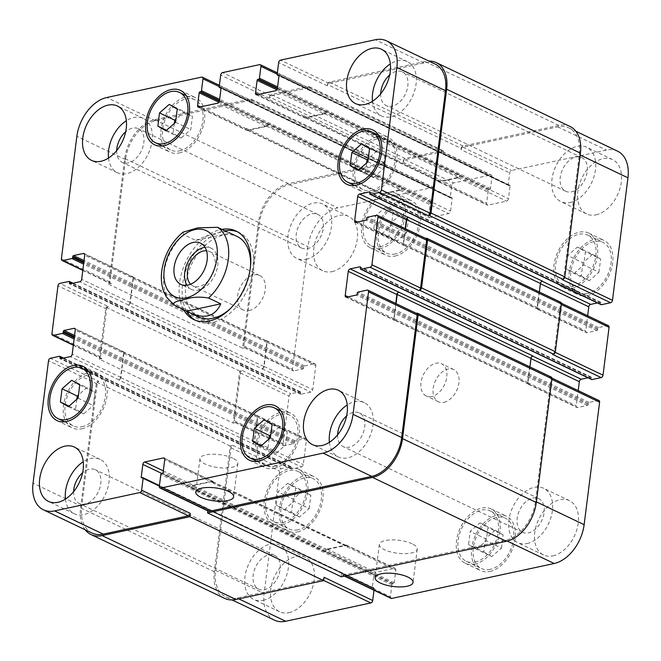 <?xml version="1.0" encoding="UTF-8"?>
<svg xmlns="http://www.w3.org/2000/svg" width="661" height="661" viewBox="0 0 661 661"><rect width="100%" height="100%" fill="white"/><g stroke="black" fill="none" stroke-linecap="round" stroke-linejoin="round"><path stroke-width="0.5" stroke-dasharray="3.31 2.48" d="M249.197 310.563A19.103 12.509 -64.5 0 0 264.334 293.996A19.103 12.509 -64.5 0 0 259.674 275.513A19.103 12.509 -64.5 0 0 240.158 287.353A19.103 12.509 -64.5 0 0 243.215 309.984A19.103 12.509 -64.5 0 0 249.197 310.563M186.906 285.205A22.854 14.972 -64.5 0 0 191.426 289.411A22.854 14.972 -64.5 0 0 198.581 290.105A22.854 14.972 -64.5 0 0 216.701 270.283A22.854 14.972 -64.5 0 0 211.123 248.164A22.854 14.972 -64.5 0 0 205.009 247.297M190.558 284.205A19.103 12.509 -64.5 0 0 193.045 286.023A19.103 12.509 -64.5 0 0 199.027 286.601A19.103 12.509 -64.5 0 0 214.164 270.035A19.103 12.509 -64.5 0 0 209.504 251.552A19.103 12.509 -64.5 0 0 206.529 250.767M183.064 232.16L183.618 234.622L195.78 240.43L229.698 233.126M195.78 240.43C211.016 233.887 221.592 231.11 227.508 232.085M186.559 310.992A49.054 32.133 115.5 0 1 182.585 284.395A49.054 32.133 115.5 0 1 224.847 230.821M237.588 231.846A49.054 32.133 115.5 0 1 239.133 232.515A49.054 32.133 115.5 0 1 246.991 290.625A49.054 32.133 115.5 0 1 196.862 321.039A49.054 32.133 115.5 0 1 195.367 320.255M183.518 309.546A49.054 32.133 115.5 0 1 179.544 282.941A49.054 32.133 115.5 0 1 221.807 229.367M198.779 317.016A44.593 29.208 115.5 0 1 185.807 283.701A44.593 29.208 115.5 0 1 237.216 236.539M250.511 266.474A44.593 29.208 115.5 0 1 230.425 308.538M412.076 543.796A19.103 6.511 -172.8 0 0 391.659 539.88A19.103 6.511 -172.8 0 0 379.34 544.367A19.103 6.511 -172.8 0 0 397.468 553.224A19.103 6.511 -172.8 0 0 417.24 549.159A19.103 6.511 -172.8 0 0 412.076 543.796M232.68 458.131A19.103 6.511 -172.8 0 0 212.264 454.214A19.103 6.511 -172.8 0 0 199.944 458.701A19.103 6.511 -172.8 0 0 218.08 467.558A19.103 6.511 -172.8 0 0 237.844 463.485A19.103 6.511 -172.8 0 0 232.68 458.131M284.271 509.788L293.963 501.278L295.632 488.066L287.609 483.373L277.926 491.883L276.257 505.087L284.271 509.788L299.474 517.042L309.166 508.54L293.963 501.278M309.166 508.54L310.835 495.329L295.632 488.066M310.835 495.329L302.812 490.627L287.609 483.373M302.812 490.627L293.129 499.138L277.926 491.883M293.129 499.138L291.46 512.349L276.257 505.087M291.46 512.349L299.474 517.042M381.761 233.92L391.444 225.409L393.113 212.206L385.099 207.504L375.407 216.015L373.738 229.218L381.761 233.92L396.964 241.174L406.647 232.672L391.444 225.409M406.647 232.672L408.316 219.46L393.113 212.206M408.316 219.46L400.302 214.767L385.099 207.504M400.302 214.767L390.61 223.269L375.407 216.015M390.61 223.269L388.941 236.481L373.738 229.218M388.941 236.481L396.964 241.174M574.07 273.464L583.754 264.954L585.423 251.75L577.408 247.049L567.716 255.559L566.047 268.763L574.07 273.464L589.273 280.718L598.957 272.216L583.754 264.954M598.957 272.216L600.626 259.005L585.423 251.75M600.626 259.005L592.603 254.311L577.408 247.049M592.603 254.311L582.919 262.814L567.716 255.559M582.919 262.814L581.25 276.025L566.047 268.763M581.25 276.025L589.273 280.718M476.581 549.324L486.265 540.822L487.934 527.61L479.919 522.917L470.227 531.419L468.566 544.631L476.581 549.324L491.784 556.587L501.468 548.076L486.265 540.822M501.468 548.076L503.137 534.873L487.934 527.61M503.137 534.873L495.122 530.172L479.919 522.917M495.122 530.172L485.43 538.682L470.227 531.419M485.43 538.682L483.769 551.885L468.566 544.631M483.769 551.885L491.784 556.587M380.141 246.702A27.869 18.252 -64.5 0 0 402.235 222.526A27.869 18.252 -64.5 0 0 395.435 195.557A27.869 18.252 -64.5 0 0 366.954 212.842A27.869 18.252 -64.5 0 0 371.416 245.859A27.869 18.252 -64.5 0 0 380.141 246.702M395.344 253.964A27.869 18.252 115.5 0 1 386.619 253.122A27.869 18.252 115.5 0 1 382.157 220.105A27.869 18.252 115.5 0 1 410.638 202.82A27.869 18.252 115.5 0 1 417.438 229.788A27.869 18.252 115.5 0 1 395.344 253.964M379.885 248.784A30.1 19.714 -64.5 0 0 403.747 222.674A30.1 19.714 -64.5 0 0 396.402 193.549A30.1 19.714 -64.5 0 0 365.64 212.214A30.1 19.714 -64.5 0 0 370.457 247.875A30.1 19.714 -64.5 0 0 379.885 248.784M395.088 256.047A30.1 19.714 -64.5 0 0 418.942 229.937A30.1 19.714 -64.5 0 0 411.605 200.812A30.1 19.714 -64.5 0 0 380.843 219.477A30.1 19.714 -64.5 0 0 385.66 255.129A30.1 19.714 -64.5 0 0 395.088 256.047M282.66 522.57A27.869 18.252 -64.5 0 0 304.754 498.394A27.869 18.252 -64.5 0 0 297.954 471.425A27.869 18.252 -64.5 0 0 269.465 488.71A27.869 18.252 -64.5 0 0 273.935 521.727A27.869 18.252 -64.5 0 0 282.66 522.57M297.863 529.833A27.869 18.252 115.5 0 1 289.138 528.99A27.869 18.252 115.5 0 1 284.668 495.973A27.869 18.252 115.5 0 1 313.157 478.688A27.869 18.252 115.5 0 1 319.957 505.657A27.869 18.252 115.5 0 1 297.863 529.833M282.396 524.652A30.1 19.714 -64.5 0 0 306.258 498.543A30.1 19.714 -64.5 0 0 298.912 469.417A30.1 19.714 -64.5 0 0 268.151 488.082A30.1 19.714 -64.5 0 0 272.968 523.743A30.1 19.714 -64.5 0 0 282.396 524.652M297.599 531.907A30.1 19.714 -64.5 0 0 321.461 505.805A30.1 19.714 -64.5 0 0 314.115 476.672A30.1 19.714 -64.5 0 0 283.354 495.345A30.1 19.714 -64.5 0 0 288.171 530.998A30.1 19.714 -64.5 0 0 297.599 531.907M474.97 562.114A27.869 18.252 -64.5 0 0 497.064 537.938A27.869 18.252 -64.5 0 0 490.264 510.97A27.869 18.252 -64.5 0 0 461.775 528.255A27.869 18.252 -64.5 0 0 466.236 561.272A27.869 18.252 -64.5 0 0 474.97 562.114M490.173 569.377A27.869 18.252 115.5 0 1 481.439 568.534A27.869 18.252 115.5 0 1 476.978 535.517A27.869 18.252 115.5 0 1 505.467 518.232A27.869 18.252 115.5 0 1 512.267 545.201A27.869 18.252 115.5 0 1 490.173 569.377M474.705 564.197A30.1 19.714 -64.5 0 0 498.568 538.087A30.1 19.714 -64.5 0 0 491.222 508.962A30.1 19.714 -64.5 0 0 460.461 527.627A30.1 19.714 -64.5 0 0 465.278 563.279A30.1 19.714 -64.5 0 0 474.705 564.197M489.908 571.451A30.1 19.714 -64.5 0 0 513.771 545.342A30.1 19.714 -64.5 0 0 506.425 516.216A30.1 19.714 -64.5 0 0 475.664 534.881A30.1 19.714 -64.5 0 0 480.481 570.542A30.1 19.714 -64.5 0 0 489.908 571.451M572.451 286.246A27.869 18.252 -64.5 0 0 594.545 262.07A27.869 18.252 -64.5 0 0 587.745 235.101A27.869 18.252 -64.5 0 0 559.264 252.386A27.869 18.252 -64.5 0 0 563.726 285.403A27.869 18.252 -64.5 0 0 572.451 286.246M587.654 293.509A27.869 18.252 115.5 0 1 578.929 292.666A27.869 18.252 115.5 0 1 574.467 259.649A27.869 18.252 115.5 0 1 602.948 242.364A27.869 18.252 115.5 0 1 609.748 269.333A27.869 18.252 115.5 0 1 587.654 293.509M572.186 288.328A30.1 19.714 -64.5 0 0 596.048 262.219A30.1 19.714 -64.5 0 0 588.703 233.093A30.1 19.714 -64.5 0 0 557.942 251.758A30.1 19.714 -64.5 0 0 562.767 287.419A30.1 19.714 -64.5 0 0 572.186 288.328M587.389 295.591A30.1 19.714 -64.5 0 0 611.251 269.481A30.1 19.714 -64.5 0 0 603.906 240.356A30.1 19.714 -64.5 0 0 573.145 259.021A30.1 19.714 -64.5 0 0 577.97 294.674A30.1 19.714 -64.5 0 0 587.389 295.591M306.2 259.286A30.1 19.714 -64.5 0 0 330.062 233.176A30.1 19.714 -64.5 0 0 322.717 204.051A30.1 19.714 -64.5 0 0 291.955 222.716A30.1 19.714 -64.5 0 0 296.772 258.377A30.1 19.714 -64.5 0 0 306.2 259.286M311.951 213.8A18.673 12.237 115.5 0 1 317.792 214.362A18.673 12.237 115.5 0 1 320.783 236.489A18.673 12.237 115.5 0 1 301.697 248.065A18.673 12.237 115.5 0 1 297.144 229.995A18.673 12.237 115.5 0 1 311.951 213.8M332.045 271.63A30.1 19.714 -64.5 0 0 355.907 245.52A30.1 19.714 -64.5 0 0 348.562 216.395A30.1 19.714 -64.5 0 0 317.801 235.06A30.1 19.714 -64.5 0 0 322.618 270.721A30.1 19.714 -64.5 0 0 332.045 271.63M552.943 555.868A30.1 19.714 -64.5 0 0 576.805 529.758A30.1 19.714 -64.5 0 0 569.46 500.633A30.1 19.714 -64.5 0 0 538.698 519.298A30.1 19.714 -64.5 0 0 543.524 554.959A30.1 19.714 -64.5 0 0 552.943 555.868M527.098 543.524A30.1 19.714 -64.5 0 0 550.96 517.414A30.1 19.714 -64.5 0 0 543.615 488.289A30.1 19.714 -64.5 0 0 512.853 506.954A30.1 19.714 -64.5 0 0 517.679 542.615A30.1 19.714 -64.5 0 0 527.098 543.524M532.849 498.039A18.673 12.237 115.5 0 1 538.698 498.601A18.673 12.237 115.5 0 1 541.69 520.728A18.673 12.237 115.5 0 1 522.603 532.303A18.673 12.237 115.5 0 1 518.042 514.233A18.673 12.237 115.5 0 1 532.849 498.039M263.119 600.32A30.1 19.714 -64.5 0 0 286.981 574.211A30.1 19.714 -64.5 0 0 279.636 545.085A30.1 19.714 -64.5 0 0 248.875 563.75A30.1 19.714 -64.5 0 0 253.692 599.411A30.1 19.714 -64.5 0 0 263.119 600.32M268.862 554.835A18.673 12.237 115.5 0 1 274.712 555.397A18.673 12.237 115.5 0 1 277.703 577.524A18.673 12.237 115.5 0 1 258.616 589.1A18.673 12.237 115.5 0 1 254.064 571.03A18.673 12.237 115.5 0 1 268.862 554.835M288.964 612.664A30.1 19.714 -64.5 0 0 312.827 586.555A30.1 19.714 -64.5 0 0 305.481 557.43A30.1 19.714 -64.5 0 0 274.72 576.095A30.1 19.714 -64.5 0 0 279.537 611.755A30.1 19.714 -64.5 0 0 288.964 612.664M596.032 214.833A30.1 19.714 -64.5 0 0 619.886 188.724A30.1 19.714 -64.5 0 0 612.549 159.598A30.1 19.714 -64.5 0 0 581.779 178.263A30.1 19.714 -64.5 0 0 586.604 213.924A30.1 19.714 -64.5 0 0 596.032 214.833M570.187 202.489A30.1 19.714 -64.5 0 0 594.041 176.38A30.1 19.714 -64.5 0 0 586.704 147.254A30.1 19.714 -64.5 0 0 555.934 165.919A30.1 19.714 -64.5 0 0 560.759 201.58A30.1 19.714 -64.5 0 0 570.187 202.489M575.929 157.004A18.673 12.237 115.5 0 1 581.779 157.566A18.673 12.237 115.5 0 1 584.77 179.693A18.673 12.237 115.5 0 1 565.684 191.269A18.673 12.237 115.5 0 1 561.123 173.199A18.673 12.237 115.5 0 1 575.929 157.004M374.01 590.223L374.209 588.662A0.892 0.587 -64.5 0 0 373.663 587.968L372.862 588.141A0.892 0.587 115.5 0 1 372.325 587.447L373.928 574.764A2.231 1.462 115.5 0 1 375.795 572.335L394.468 568.32A2.231 1.462 115.5 0 1 395.171 568.386A2.231 1.462 115.5 0 1 395.815 570.055L394.212 582.738A0.892 0.587 115.5 0 1 393.469 583.704L392.659 583.878A0.892 0.587 -64.5 0 0 391.907 584.853L390.411 596.701A2.231 1.462 -64.5 0 0 391.064 598.37M617.572 151.171A35.677 23.366 -64.5 0 0 606.401 150.097L511.589 170.488A2.231 1.462 -64.5 0 0 509.722 172.918L508.218 184.766A0.892 0.587 -64.5 0 0 508.763 185.46L509.565 185.287A0.892 0.587 115.5 0 1 510.102 185.981L508.499 198.672A2.231 1.462 115.5 0 1 506.632 201.093L487.958 205.108A2.231 1.462 115.5 0 1 487.256 205.042A2.231 1.462 115.5 0 1 486.612 203.381L488.215 190.69A0.892 0.587 115.5 0 1 488.958 189.724L489.768 189.55A0.892 0.587 -64.5 0 0 490.512 188.575L492.015 176.727A2.231 1.462 -64.5 0 0 491.363 175.058A2.231 1.462 -64.5 0 0 490.669 174.991L453.644 182.957A2.231 1.462 -64.5 0 0 451.769 185.386L450.273 197.234A0.892 0.587 -64.5 0 0 450.81 197.928L451.62 197.755A0.892 0.587 115.5 0 1 452.157 198.449L450.554 211.132A2.231 1.462 115.5 0 1 448.679 213.561L430.005 217.576A2.231 1.462 115.5 0 1 429.311 217.51A2.231 1.462 115.5 0 1 428.659 215.841L430.261 203.158A0.892 0.587 115.5 0 1 431.013 202.192L431.815 202.018A0.892 0.587 -64.5 0 0 432.567 201.043L434.062 189.195A2.231 1.462 -64.5 0 0 433.418 187.526A2.231 1.462 -64.5 0 0 432.715 187.46L337.911 207.86A35.677 23.366 -64.5 0 0 307.952 246.669L292.476 369.152A2.231 1.462 -64.5 0 0 293.129 370.821A2.231 1.462 -64.5 0 0 293.823 370.887L303.002 368.912A0.892 0.587 -64.5 0 0 303.746 367.937L303.878 366.905A0.892 0.587 115.5 0 1 304.63 365.93L314.446 363.823A2.231 1.462 115.5 0 1 315.148 363.889A2.231 1.462 115.5 0 1 315.793 365.55L312.752 389.676A2.231 1.462 115.5 0 1 310.877 392.097L301.061 394.212A0.892 0.587 115.5 0 1 300.515 393.518L300.648 392.477A0.892 0.587 -64.5 0 0 300.111 391.783L290.939 393.758A2.231 1.462 -64.5 0 0 289.064 396.187L283.024 444.01A2.231 1.462 -64.5 0 0 283.668 445.679A2.231 1.462 -64.5 0 0 284.37 445.745L293.542 443.771A0.892 0.587 -64.5 0 0 294.294 442.804L294.426 441.763A0.892 0.587 115.5 0 1 295.17 440.796L304.994 438.681A2.231 1.462 115.5 0 1 305.688 438.747A2.231 1.462 115.5 0 1 306.34 440.416L303.292 464.534A2.231 1.462 115.5 0 1 301.416 466.963L291.6 469.07A0.892 0.587 115.5 0 1 291.063 468.376L291.195 467.344A0.892 0.587 -64.5 0 0 290.65 466.649L281.479 468.624A2.231 1.462 -64.5 0 0 279.603 471.045L264.136 593.528A35.677 23.366 -64.5 0 0 274.513 620.183M597.478 302.928L600.485 302.275A0.892 0.587 115.5 0 1 601.023 302.969L600.89 304.01A0.892 0.587 -64.5 0 0 600.956 304.481M608.409 325.675A2.231 1.462 -64.5 0 0 607.715 325.609L598.544 327.575A0.892 0.587 -64.5 0 0 597.792 328.55L597.66 329.591A0.892 0.587 115.5 0 1 596.908 330.558L587.092 332.673A2.231 1.462 115.5 0 1 586.398 332.607A2.231 1.462 115.5 0 1 585.745 330.938L587.662 315.76M588.026 377.786L591.025 377.142A0.892 0.587 115.5 0 1 591.562 377.836L591.43 378.869A0.892 0.587 -64.5 0 0 591.496 379.34M598.957 400.533A2.231 1.462 -64.5 0 0 598.255 400.467L589.083 402.442A0.892 0.587 -64.5 0 0 588.331 403.408L588.199 404.449A0.892 0.587 115.5 0 1 587.455 405.424L577.631 407.531A2.231 1.462 115.5 0 1 576.937 407.465A2.231 1.462 115.5 0 1 576.285 405.796L578.201 390.626M443.944 402.309A17.839 11.683 -64.5 0 0 458.081 386.842A17.839 11.683 -64.5 0 0 453.727 369.582A17.839 11.683 -64.5 0 0 435.5 380.645A17.839 11.683 -64.5 0 0 438.359 401.772A17.839 11.683 -64.5 0 0 443.944 402.309M68.397 406.689L83.592 413.951L93.284 405.441L94.953 392.237L86.93 387.536L78.485 394.956M78.081 398.186L93.284 405.441M79.75 384.975L94.953 392.237M71.727 380.282L86.93 387.536M76.841 399.277L75.577 409.25L83.592 413.951M69.033 406.127L75.577 409.25M165.878 130.828L181.081 138.083L190.773 129.581L192.434 116.369L184.419 111.676L175.975 119.087M175.57 122.318L190.773 129.581M177.231 109.115L192.434 116.369M169.216 104.413L184.419 111.676M174.322 123.409L173.066 133.39L181.081 138.083M166.522 130.258L173.066 133.39M358.188 170.373L373.391 177.627L383.074 169.117L384.743 155.913L376.729 151.212L368.284 158.632M367.871 161.862L383.074 169.117M369.54 148.651L384.743 155.913M361.526 143.958L376.729 151.212M366.632 162.953L365.368 172.934L373.391 177.627M358.824 169.803L365.368 172.934M260.698 446.233L275.901 453.496L285.593 444.985L287.262 431.782L279.239 427.08L270.795 434.5M270.39 437.731L285.593 444.985M272.059 424.519L287.262 431.782M264.036 419.826L279.239 427.08M269.143 438.821L267.887 448.794L275.901 453.496M261.343 445.671L267.887 448.794M179.47 150.873A27.869 18.252 -64.5 0 0 201.564 126.697A27.869 18.252 -64.5 0 0 194.764 99.728A27.869 18.252 -64.5 0 0 166.275 117.014A27.869 18.252 -64.5 0 0 170.736 150.03A27.869 18.252 -64.5 0 0 179.47 150.873M179.205 152.955A30.1 19.714 -64.5 0 0 203.067 126.846A30.1 19.714 -64.5 0 0 195.722 97.721A30.1 19.714 -64.5 0 0 164.961 116.386A30.1 19.714 -64.5 0 0 169.778 152.038A30.1 19.714 -64.5 0 0 179.205 152.955M81.981 426.742A27.869 18.252 -64.5 0 0 104.074 402.566A27.869 18.252 -64.5 0 0 97.274 375.597A27.869 18.252 -64.5 0 0 68.794 392.882A27.869 18.252 -64.5 0 0 73.255 425.899A27.869 18.252 -64.5 0 0 81.981 426.742M81.716 428.815A30.1 19.714 -64.5 0 0 105.578 402.706A30.1 19.714 -64.5 0 0 98.233 373.581A30.1 19.714 -64.5 0 0 67.472 392.254A30.1 19.714 -64.5 0 0 72.297 427.907A30.1 19.714 -64.5 0 0 81.716 428.815M274.29 466.286A27.869 18.252 -64.5 0 0 296.384 442.11A27.869 18.252 -64.5 0 0 289.584 415.141A27.869 18.252 -64.5 0 0 261.095 432.426A27.869 18.252 -64.5 0 0 265.565 465.443A27.869 18.252 -64.5 0 0 274.29 466.286M274.026 468.36A30.1 19.714 -64.5 0 0 297.888 442.25A30.1 19.714 -64.5 0 0 290.543 413.125A30.1 19.714 -64.5 0 0 259.781 431.79A30.1 19.714 -64.5 0 0 264.598 467.451A30.1 19.714 -64.5 0 0 274.026 468.36M371.771 190.418A27.869 18.252 -64.5 0 0 393.865 166.242A27.869 18.252 -64.5 0 0 387.065 139.273A27.869 18.252 -64.5 0 0 358.584 156.558A27.869 18.252 -64.5 0 0 363.046 189.575A27.869 18.252 -64.5 0 0 371.771 190.418M371.515 192.491A30.1 19.714 -64.5 0 0 395.369 166.39A30.1 19.714 -64.5 0 0 388.032 137.257A30.1 19.714 -64.5 0 0 357.271 155.93A30.1 19.714 -64.5 0 0 362.088 191.583A30.1 19.714 -64.5 0 0 371.515 192.491M108.511 158.045A30.1 19.714 -64.5 0 0 117.385 172.711A30.1 19.714 -64.5 0 0 126.805 173.62A30.1 19.714 -64.5 0 0 150.667 147.51A30.1 19.714 -64.5 0 0 143.321 118.385A30.1 19.714 -64.5 0 0 126.35 120.707M116.7 150.584A18.673 12.237 -64.5 0 0 122.302 162.399A18.673 12.237 -64.5 0 0 141.388 150.815A18.673 12.237 -64.5 0 0 138.397 128.697A18.673 12.237 -64.5 0 0 132.555 128.127A18.673 12.237 -64.5 0 0 125.689 131.762M372.498 101.249A30.1 19.714 -64.5 0 0 381.364 115.915A30.1 19.714 -64.5 0 0 390.791 116.823A30.1 19.714 -64.5 0 0 414.654 90.714A30.1 19.714 -64.5 0 0 407.308 61.589A30.1 19.714 -64.5 0 0 390.329 63.91M380.686 93.796A18.673 12.237 -64.5 0 0 386.288 105.603A18.673 12.237 -64.5 0 0 405.375 94.019A18.673 12.237 -64.5 0 0 402.384 71.9A18.673 12.237 -64.5 0 0 396.534 71.33A18.673 12.237 -64.5 0 0 389.676 74.966M65.431 499.08A30.1 19.714 -64.5 0 0 74.296 513.746A30.1 19.714 -64.5 0 0 83.724 514.655A30.1 19.714 -64.5 0 0 107.586 488.545A30.1 19.714 -64.5 0 0 100.241 459.42A30.1 19.714 -64.5 0 0 83.261 461.742M73.619 491.619A18.673 12.237 -64.5 0 0 79.221 503.434A18.673 12.237 -64.5 0 0 98.307 491.85A18.673 12.237 -64.5 0 0 95.316 469.731A18.673 12.237 -64.5 0 0 89.475 469.161A18.673 12.237 -64.5 0 0 82.608 472.797M329.418 442.283A30.1 19.714 -64.5 0 0 338.283 456.949A30.1 19.714 -64.5 0 0 347.703 457.858A30.1 19.714 -64.5 0 0 371.565 431.749A30.1 19.714 -64.5 0 0 364.228 402.623A30.1 19.714 -64.5 0 0 347.248 404.945M337.606 434.831A18.673 12.237 -64.5 0 0 343.208 446.638A18.673 12.237 -64.5 0 0 362.294 435.054A18.673 12.237 -64.5 0 0 359.303 412.935A18.673 12.237 -64.5 0 0 353.453 412.365A18.673 12.237 -64.5 0 0 346.595 416M431.782 396.501A17.839 11.683 115.5 0 1 426.196 395.964A17.839 11.683 115.5 0 1 423.337 374.837A17.839 11.683 115.5 0 1 441.565 363.773A17.839 11.683 115.5 0 1 445.919 381.033A17.839 11.683 115.5 0 1 431.782 396.501M416.207 313.264L415.827 313.347A2.231 1.462 115.5 0 1 416.521 313.413M395.774 303.506L393.857 318.676A2.231 1.462 -64.5 0 0 394.501 320.345A2.231 1.462 -64.5 0 0 395.204 320.411L395.526 320.345A2.231 1.462 -64.5 0 1 394.824 320.279A2.231 1.462 -64.5 0 1 394.179 318.61L396.063 303.647M425.667 238.406L425.279 238.489A2.231 1.462 115.5 0 1 425.981 238.555M405.226 228.64L403.309 243.818A2.231 1.462 -64.5 0 0 403.962 245.487A2.231 1.462 -64.5 0 0 404.656 245.553L404.978 245.479A2.231 1.462 -64.5 0 1 404.284 245.413A2.231 1.462 -64.5 0 1 403.631 243.752L405.524 228.78M570.046 126.482A35.677 23.366 -64.5 0 0 558.875 125.408L463.097 146.015A2.231 1.462 -64.5 0 0 461.229 148.436L327.443 84.55L327.286 85.798A2.231 1.462 115.5 0 1 329.153 83.369L423.965 62.977A35.677 23.366 115.5 0 1 435.136 64.051M324.196 113.973A2.231 1.462 -64.5 0 0 326.063 111.552L326.121 111.131A2.231 1.462 -64.5 0 1 324.245 113.56L305.572 117.575A2.231 1.462 -64.5 0 1 304.878 117.509A2.231 1.462 -64.5 0 1 304.225 115.84L304.176 116.262A2.231 1.462 -64.5 0 0 304.82 117.922A2.231 1.462 -64.5 0 0 305.522 117.989L324.196 113.973L275.546 90.739M403.276 160.904L403.119 162.152A2.231 1.462 -64.5 0 1 404.995 159.722L442.019 151.757A2.231 1.462 -64.5 0 1 442.713 151.832A2.231 1.462 -64.5 0 1 443.366 153.492L443.523 152.245A2.231 1.462 -64.5 0 0 442.87 150.584A2.231 1.462 -64.5 0 0 442.176 150.51L405.152 158.475A2.231 1.462 -64.5 0 0 403.276 160.904L269.498 97.018L269.333 98.266A2.231 1.462 115.5 0 1 271.208 95.837L308.233 87.872A2.231 1.462 115.5 0 1 308.927 87.938A2.231 1.462 115.5 0 1 309.579 89.607L277.174 74.131M266.243 126.441A2.231 1.462 -64.5 0 0 268.118 124.012L268.168 123.599A2.231 1.462 -64.5 0 1 266.3 126.028L247.627 130.043A2.231 1.462 -64.5 0 1 246.933 129.977A2.231 1.462 -64.5 0 1 246.28 128.308L246.231 128.721A2.231 1.462 -64.5 0 0 246.875 130.391A2.231 1.462 -64.5 0 0 247.578 130.457L266.243 126.441L217.601 103.207M242.604 348.207L245.173 347.653A2.231 1.462 -64.5 0 1 244.479 347.587A2.231 1.462 -64.5 0 1 243.826 345.918L259.302 223.443A35.677 23.366 -64.5 0 1 289.262 184.626L384.066 164.225A2.231 1.462 -64.5 0 1 384.768 164.3A2.231 1.462 -64.5 0 1 385.413 165.961L385.57 164.713A2.231 1.462 -64.5 0 0 384.925 163.044A2.231 1.462 -64.5 0 0 384.223 162.978L288.452 183.584A35.677 23.366 -64.5 0 0 258.492 222.402L242.604 348.207L108.817 284.321L111.395 283.767A2.231 1.462 115.5 0 1 110.693 283.701A2.231 1.462 115.5 0 1 110.048 282.032L125.516 159.549A35.677 23.366 115.5 0 1 155.475 120.74L250.279 100.34A2.231 1.462 115.5 0 1 250.982 100.406A2.231 1.462 115.5 0 1 251.626 102.075L219.229 86.599M133.365 278.43A2.231 1.462 -64.5 0 0 132.712 276.769A2.231 1.462 -64.5 0 0 132.018 276.703L131.696 276.769A2.231 1.462 -64.5 0 1 132.39 276.835A2.231 1.462 -64.5 0 1 133.043 278.504L129.994 302.622A2.231 1.462 -64.5 0 1 128.118 305.052L128.441 304.977A2.231 1.462 -64.5 0 0 130.316 302.556L133.365 278.43L84.715 255.204M233.143 423.073L235.721 422.511A2.231 1.462 -64.5 0 1 235.019 422.445A2.231 1.462 -64.5 0 1 234.374 420.784L240.414 372.953A2.231 1.462 -64.5 0 1 242.29 370.532L239.712 371.085L233.143 423.073L99.357 359.179L101.934 358.626A2.231 1.462 115.5 0 1 101.232 358.559A2.231 1.462 115.5 0 1 100.588 356.89L106.628 309.067A2.231 1.462 115.5 0 1 108.503 306.638L59.854 283.412M123.904 353.296A2.231 1.462 -64.5 0 0 123.252 351.627A2.231 1.462 -64.5 0 0 122.558 351.561L122.235 351.627A2.231 1.462 -64.5 0 1 122.929 351.693A2.231 1.462 -64.5 0 1 123.582 353.362L120.533 377.481A2.231 1.462 -64.5 0 1 118.666 379.91L118.988 379.844A2.231 1.462 -64.5 0 0 120.856 377.414L123.904 353.296L75.255 330.062M92.077 533.063A35.677 23.366 115.5 0 1 81.7 506.409L97.175 383.925A2.231 1.462 115.5 0 1 99.043 381.504L50.393 358.27M193.359 485.215A2.231 1.462 -64.5 0 0 191.492 487.644L191.442 488.058A2.231 1.462 -64.5 0 1 193.309 485.628L211.983 481.613A2.231 1.462 -64.5 0 1 212.677 481.679A2.231 1.462 -64.5 0 1 213.329 483.348L213.379 482.935A2.231 1.462 -64.5 0 0 212.735 481.266A2.231 1.462 -64.5 0 0 212.032 481.2L193.359 485.215L163.325 470.872M208.628 511.25A2.231 1.462 115.5 0 1 207.975 509.581L159.334 486.356M327.443 84.55A2.231 1.462 115.5 0 1 329.31 82.121L425.089 61.514A35.677 23.366 115.5 0 1 428.873 61.06M207.818 510.862L207.975 509.581M85.12 529.734A35.677 23.366 115.5 0 1 80.576 507.863L96.473 382.058L99.043 381.504M99.357 359.179L105.925 307.191L108.503 306.638M108.817 284.321L124.706 158.508A35.677 23.366 115.5 0 1 154.666 119.699L250.445 99.092A2.231 1.462 115.5 0 1 251.139 99.158A2.231 1.462 115.5 0 1 251.791 100.827L251.626 102.075M269.498 97.018A2.231 1.462 115.5 0 1 271.365 94.589L308.39 86.624A2.231 1.462 115.5 0 1 309.084 86.69A2.231 1.462 115.5 0 1 309.736 88.359L309.579 89.607M341.34 576.797L341.762 573.475A2.231 1.462 -64.5 0 0 342.415 575.136A2.231 1.462 -64.5 0 0 343.109 575.202L505.525 540.26A35.677 23.366 -64.5 0 0 535.484 501.451L550.952 378.968A2.231 1.462 -64.5 0 0 550.307 377.299A2.231 1.462 -64.5 0 0 549.605 377.233L598.255 400.467M529.932 366.905L527.957 382.496A2.231 1.462 115.5 0 0 528.61 384.165A2.231 1.462 115.5 0 0 529.304 384.231L528.982 384.297A2.231 1.462 115.5 0 1 528.288 384.231A2.231 1.462 115.5 0 1 527.635 382.57L530.684 358.444A2.231 1.462 115.5 0 1 532.559 356.023L532.882 355.949M552.497 354.362A2.231 1.462 -64.5 0 0 554.372 351.933L560.412 304.11A2.231 1.462 -64.5 0 0 559.768 302.441A2.231 1.462 -64.5 0 0 559.066 302.374L607.715 325.609M539.384 292.038L537.418 307.638A2.231 1.462 115.5 0 0 538.071 309.307A2.231 1.462 115.5 0 0 538.765 309.373L538.442 309.439A2.231 1.462 115.5 0 1 537.748 309.373A2.231 1.462 115.5 0 1 537.096 307.704L540.144 283.586A2.231 1.462 115.5 0 1 542.012 281.156L542.334 281.09M561.957 279.496A2.231 1.462 -64.5 0 0 563.825 277.075L579.3 154.591A35.677 23.366 -64.5 0 0 568.923 127.937A35.677 23.366 -64.5 0 0 557.752 126.862L462.94 147.263A2.231 1.462 -64.5 0 0 461.072 149.683L509.722 172.918M438.012 179.726A2.231 1.462 115.5 0 0 438.664 181.395A2.231 1.462 115.5 0 0 439.358 181.461L458.032 177.445A2.231 1.462 115.5 0 0 459.907 175.016L459.849 175.438A2.231 1.462 115.5 0 1 457.982 177.859L439.309 181.882A2.231 1.462 115.5 0 1 438.607 181.808A2.231 1.462 115.5 0 1 437.962 180.147L304.225 115.84M380.067 192.194A2.231 1.462 115.5 0 0 380.711 193.863A2.231 1.462 115.5 0 0 381.414 193.929L400.087 189.914A2.231 1.462 115.5 0 0 401.954 187.484L401.905 187.906A2.231 1.462 115.5 0 1 400.029 190.327L381.364 194.342A2.231 1.462 115.5 0 1 380.662 194.276A2.231 1.462 115.5 0 1 380.009 192.615L246.28 128.308M261.905 368.937A2.231 1.462 115.5 0 0 263.78 366.508L266.821 342.39A2.231 1.462 115.5 0 0 266.176 340.721A2.231 1.462 115.5 0 0 265.474 340.655L265.796 340.589A2.231 1.462 115.5 0 1 266.499 340.655A2.231 1.462 115.5 0 1 267.143 342.324L264.103 366.442A2.231 1.462 115.5 0 1 262.227 368.871L128.118 305.052M252.444 443.795A2.231 1.462 115.5 0 0 254.32 441.374L257.369 417.248A2.231 1.462 115.5 0 0 256.716 415.587A2.231 1.462 115.5 0 0 256.022 415.521L256.344 415.447A2.231 1.462 115.5 0 1 257.038 415.513A2.231 1.462 115.5 0 1 257.691 417.182L254.642 441.3A2.231 1.462 115.5 0 1 252.766 443.729L118.666 379.91M224.74 598.403A35.677 23.366 -64.5 0 1 214.362 571.748L230.251 445.944L232.829 445.39A2.231 1.462 -64.5 0 0 230.953 447.811L215.486 570.294A35.677 23.366 -64.5 0 0 225.864 596.949A35.677 23.366 -64.5 0 0 237.035 598.023L322.188 579.705A2.231 1.462 -64.5 0 0 324.055 577.284M347.116 547.234A2.231 1.462 115.5 0 0 346.463 545.573A2.231 1.462 115.5 0 0 345.769 545.507L327.096 549.522A2.231 1.462 115.5 0 0 325.22 551.943L325.278 551.53A2.231 1.462 115.5 0 1 327.145 549.101L345.819 545.085A2.231 1.462 115.5 0 1 346.521 545.151A2.231 1.462 115.5 0 1 347.165 546.821L213.329 483.348M551.274 377.092A2.231 1.462 -64.5 0 0 550.572 377.026L549.605 377.233M560.726 302.234A2.231 1.462 -64.5 0 0 560.032 302.168L559.066 302.374M461.229 148.436L461.072 149.683M230.251 445.944L96.473 382.058M239.712 371.085L105.925 307.191M183.618 234.622A44.593 29.208 -64.5 0 0 163.911 273.249A44.593 29.208 -64.5 0 0 174.686 305.324M415.827 313.347L367.177 290.113M393.857 318.676L348.124 296.847M395.204 320.411L346.554 297.177M425.279 238.489L376.63 215.255M403.309 243.818L357.584 221.98M404.656 245.553L356.006 222.319M423.965 62.977L375.316 39.743M329.153 83.369L280.504 60.143M327.286 85.798L278.636 62.564M326.063 111.552L277.413 88.318M305.522 117.989L256.873 94.763M304.176 116.262L258.443 94.424M308.233 87.872L259.583 64.638M271.208 95.837L222.559 72.603M269.333 98.266L220.691 75.032M268.118 124.012L219.469 100.786M247.578 130.457L198.928 107.222M246.231 128.721L200.498 106.892M250.279 100.34L201.638 77.106M155.475 120.74L106.826 97.506M125.516 159.549L76.866 136.323M110.048 282.032L61.399 258.798M111.395 283.767L82.823 270.126M132.018 276.703L84.558 254.039M130.316 302.556L81.667 279.322M128.441 304.977L79.791 281.751M106.628 309.067L57.978 285.833M100.588 356.89L51.938 333.665M101.934 358.626L73.371 344.984M122.558 351.561L75.098 328.897M120.856 377.414L72.206 354.18M118.988 379.844L70.339 356.61M97.175 383.925L48.526 360.691M81.7 506.409L33.05 483.174M191.492 487.644L161.821 473.474M212.032 481.2L164.572 458.536M213.379 482.935L164.729 459.701M535.484 501.451L536.368 501.873M505.525 540.26L507.251 541.086M550.952 378.968L551.844 379.389M528.982 384.297L577.631 407.531M527.635 382.57L576.285 405.796M554.372 351.933L555.199 352.33M560.412 304.11L561.296 304.531M538.442 309.439L587.092 332.673M537.096 307.704L585.745 330.938M563.825 277.075L564.651 277.471M579.3 154.591L580.184 155.013M557.752 126.862L606.401 150.097M462.94 147.263L511.589 170.488M459.849 175.438L508.499 198.672M457.982 177.859L506.632 201.093M439.309 181.882L487.958 205.108M437.962 180.147L486.612 203.381M442.019 151.757L490.669 174.991M443.366 153.492L492.015 176.727M404.995 159.722L453.644 182.957M403.119 162.152L451.769 185.386M401.905 187.906L450.554 211.132M400.029 190.327L448.679 213.561M381.364 194.342L430.005 217.576M380.009 192.615L428.659 215.841M384.066 164.225L432.715 187.46M385.413 165.961L434.062 189.195M289.262 184.626L337.911 207.86M259.302 223.443L307.952 246.669M243.826 345.918L292.476 369.152M245.173 347.653L293.823 370.887M265.796 340.589L314.446 363.823M267.143 342.324L315.793 365.55M264.103 366.442L312.752 389.676M262.227 368.871L310.877 392.097M240.414 372.953L289.064 396.187M242.29 370.532L290.939 393.758M234.374 420.784L283.024 444.01M235.721 422.511L284.37 445.745M256.344 415.447L304.994 438.681M257.691 417.182L306.34 440.416M254.642 441.3L303.292 464.534M252.766 443.729L301.416 466.963M230.953 447.811L279.603 471.045M232.829 445.39L281.479 468.624M215.486 570.294L264.136 593.528M237.035 598.023L238.786 598.866M322.188 579.705L323.659 580.416M325.278 551.53L373.928 574.764M327.145 549.101L375.795 572.335M345.819 545.085L394.468 568.32M347.165 546.821L395.815 570.055M343.109 575.202L344.86 576.045M341.762 573.475L390.411 596.701M373.663 587.968L142.586 477.614M141.776 477.787L372.862 588.141M374.209 588.662L159.367 486.066M214.362 571.748L80.576 507.863M290.65 466.649L59.573 356.296M291.195 467.344L62.737 358.245M291.063 468.376L61.143 358.584M291.6 469.07L60.515 358.725M254.32 441.374L120.533 377.481M257.369 417.248L123.582 353.362M256.022 415.521L122.235 351.627M295.17 440.796L74.577 335.449M294.426 441.763L74.42 336.697M294.294 442.804L74.288 337.738M293.542 443.771L74.123 338.994M300.111 391.783L69.025 281.437M300.648 392.477L72.198 283.379M300.515 393.518L70.603 283.726M301.061 394.212L69.975 283.858M263.78 366.508L129.994 302.622M266.821 342.39L133.043 278.504M265.474 340.655L131.696 276.769M304.63 365.93L84.03 260.583M303.878 366.905L83.873 261.839M303.746 367.937L83.74 262.88M303.002 368.912L83.583 264.127M258.492 222.402L124.706 158.508M288.452 183.584L154.666 119.699M384.223 162.978L250.445 99.092M385.57 164.713L251.791 100.827M432.567 201.043L219.65 99.373M431.815 202.018L219.493 100.621M431.013 202.192L219.402 101.141M430.261 203.158L218.907 102.232M381.414 193.929L247.627 130.043M400.087 189.914L266.3 126.028M401.954 187.484L268.168 123.599M452.157 198.449L221.071 88.095M451.62 197.755L221.005 87.632M450.81 197.928L221.055 88.21M450.273 197.234L219.188 86.888M405.152 158.475L271.365 94.589M442.176 150.51L308.39 86.624M443.523 152.245L309.736 88.359M490.512 188.575L277.595 86.905M489.768 189.55L277.438 88.153M488.958 189.724L277.347 88.673M488.215 190.69L276.852 89.764M439.358 181.461L305.572 117.575M458.032 177.445L324.245 113.56M459.907 175.016L326.121 111.131M510.102 185.981L279.016 75.635M509.565 185.287L278.959 75.164M508.763 185.46L279.008 75.742M508.218 184.766L277.141 74.42M463.097 146.015L329.31 82.121M558.875 125.408L425.089 61.514M600.89 304.01L369.805 193.656M601.023 302.969L369.937 192.624M600.485 302.275L369.879 192.153M537.418 307.638L403.631 243.752M538.765 309.373L404.978 245.479M596.908 330.558L365.83 220.204M597.66 329.591L366.574 219.237M597.792 328.55L366.706 218.196M598.544 327.575L367.458 217.229M560.032 302.168L426.246 238.274M591.43 378.869L360.352 268.523M591.562 377.836L360.485 267.482M591.025 377.142L360.419 267.019M527.957 382.496L394.179 318.61M529.304 384.231L395.526 320.345M587.455 405.424L356.37 295.07M588.199 404.449L357.122 294.095M588.331 403.408L357.254 293.063M589.083 402.442L357.998 292.088M550.572 377.026L416.785 313.14M391.907 584.853L160.83 474.499M392.659 583.878L161.573 473.532M393.469 583.704L162.383 473.359M394.212 582.738L163.127 472.384M345.769 545.507L211.983 481.613M327.096 549.522L193.309 485.628M325.22 551.943L191.442 488.058M372.325 587.447L142.404 477.655M211.123 248.164L200.481 243.083M191.426 289.411L180.784 284.329M259.674 275.513L209.504 251.552M243.215 309.984L193.045 286.023M193.822 319.585L196.862 321.039M236.093 231.061L239.133 232.515M379.34 544.367L375.134 577.64M417.24 549.159L413.034 582.432M199.944 458.701L195.739 491.974M237.844 463.485L233.639 496.758M371.416 245.859L386.619 253.122M395.435 195.557L410.638 202.82M370.457 247.875L385.66 255.129M396.402 193.549L411.605 200.812M273.935 521.727L289.138 528.99M297.954 471.425L313.157 478.688M272.968 523.743L288.171 530.998M298.912 469.417L314.115 476.672M466.236 561.272L481.439 568.534M490.264 510.97L505.467 518.232M465.278 563.279L480.481 570.542M491.222 508.962L506.425 516.216M563.726 285.403L578.929 292.666M587.745 235.101L602.948 242.364M562.767 287.419L577.97 294.674M588.703 233.093L603.906 240.356M348.562 216.395L322.717 204.051M322.618 270.721L296.772 258.377M569.46 500.633L543.615 488.289M543.524 554.959L517.679 542.615M305.481 557.43L279.636 545.085M279.537 611.755L253.692 599.411M612.549 159.598L586.704 147.254M586.604 213.924L560.759 201.58M162.259 145.974L170.736 150.03M186.278 95.68L194.764 99.728M154.575 144.784L169.778 152.038M180.519 90.458L195.722 97.721M64.77 421.842L73.255 425.899M88.789 371.548L97.274 375.597M57.094 420.644L72.297 427.907M83.03 366.326L98.233 373.581M257.079 461.386L265.565 465.443M281.099 411.092L289.584 415.141M249.395 460.188L264.598 467.451M275.34 405.871L290.543 413.125M354.569 185.518L363.046 189.575M378.588 135.224L387.065 139.273M346.885 184.328L362.088 191.583M372.829 130.002L388.032 137.257M143.321 118.385L117.476 106.041M117.385 172.711L91.54 160.367M317.792 214.362L138.397 128.697M301.697 248.065L122.302 162.399M407.308 61.589L381.463 49.245M381.364 115.915L355.519 103.57M581.779 157.566L402.384 71.9M565.684 191.269L386.288 105.603M100.241 459.42L74.396 447.076M74.296 513.746L48.451 501.402M274.712 555.397L95.316 469.731M258.616 589.1L79.221 503.434M364.228 402.623L338.382 390.279M338.283 456.949L312.438 444.605M538.698 498.601L359.303 412.935M522.603 532.303L343.208 446.638M453.727 369.582L441.565 363.773M438.359 401.772L426.196 395.964M345.852 297.111L394.501 320.345M355.312 222.253L403.962 245.487M256.179 94.688L304.82 117.922M277.331 72.85L308.927 87.938M198.226 107.156L246.875 130.391M219.386 85.319L250.982 100.406M82.799 270.374L110.693 283.701M84.063 253.535L132.712 276.769M73.338 345.24L101.232 358.559M74.602 328.393L123.252 351.627M164.085 458.032L212.735 481.266M550.307 377.299L551.91 378.067M528.288 384.231L576.937 407.465M559.768 302.441L561.371 303.209M537.748 309.373L586.398 332.607M568.923 127.937L575.88 131.266M438.607 181.808L487.256 205.042M442.713 151.832L491.363 175.058M380.662 194.276L429.311 217.51M384.768 164.3L433.418 187.526M244.479 347.587L293.129 370.821M266.499 340.655L315.148 363.889M235.019 422.445L283.668 445.679M257.038 415.513L305.688 438.747M225.864 596.949L232.127 599.94M346.521 545.151L395.171 568.386M342.415 575.136L344.48 576.128M373.944 587.993L159.433 485.554M290.931 466.674L63.522 358.072M291.319 469.046L60.234 358.692M256.716 415.587L122.929 351.693M300.391 391.816L72.974 283.214M300.78 394.187L69.694 283.833M266.176 340.721L132.39 276.835M384.925 163.044L251.139 99.158M380.711 193.863L246.933 129.977M451.893 197.788L220.815 87.434M450.529 197.903L221.047 88.31M442.87 150.584L309.084 86.69M438.664 181.395L304.878 117.509M509.846 185.32L278.76 74.966M508.483 185.435L278.992 75.85M600.766 302.308L369.681 191.954M538.071 309.307L404.284 245.413M591.306 377.167L360.22 266.813M528.61 384.165L394.824 320.279M346.463 545.573L212.677 481.679M372.581 588.116L141.495 477.763"/><path stroke-width="0.99" d="M205.009 247.297A22.854 14.972 -64.5 0 0 187.765 262.343A22.854 14.972 -64.5 0 0 186.906 285.205M206.529 250.767A19.103 12.509 -64.5 0 0 203.522 250.973A19.103 12.509 -64.5 0 0 189.137 265.35A19.103 12.509 -64.5 0 0 190.558 284.205M187.939 285.023A22.854 14.972 115.5 0 1 180.784 284.329A22.854 14.972 115.5 0 1 177.123 257.261A22.854 14.972 115.5 0 1 200.481 243.083A22.854 14.972 115.5 0 1 206.058 265.201A22.854 14.972 115.5 0 1 187.939 285.023M174.686 305.324C170.455 301.837 180.974 300.491 186.245 299.094C192.491 296.938 199.944 296.574 208.603 298.028L220.766 303.829L186.848 311.133L174.215 305.06L166.589 297.293L164.151 292.6C161.54 286.114 160.739 278.909 161.747 270.993C164.151 255.129 171.257 242.182 183.056 232.16L197.796 227.847L217.535 227.318L227.508 232.085M220.766 303.829C215.114 316.33 204.976 319.379 190.343 312.984L186.848 311.133M224.847 230.821A49.054 32.133 115.5 0 1 237.588 231.846M195.367 320.255A49.054 32.133 115.5 0 1 186.559 310.992M221.807 229.367A49.054 32.133 115.5 0 1 236.093 231.061A49.054 32.133 115.5 0 1 243.95 289.171A49.054 32.133 115.5 0 1 193.822 319.585A49.054 32.133 115.5 0 1 183.518 309.546M228.772 232.507L237.216 236.539A44.593 29.208 115.5 0 1 250.511 266.474M230.425 308.538A44.593 29.208 115.5 0 1 198.779 317.016L190.343 312.984M407.87 577.07A19.103 6.511 7.2 0 1 413.034 582.432A19.103 6.511 7.2 0 1 393.27 586.497A19.103 6.511 7.2 0 1 375.134 577.64A19.103 6.511 7.2 0 1 387.462 573.153A19.103 6.511 7.2 0 1 407.87 577.07M228.483 491.404A19.103 6.511 7.2 0 1 233.639 496.758A19.103 6.511 7.2 0 1 213.875 500.831A19.103 6.511 7.2 0 1 195.739 491.974A19.103 6.511 7.2 0 1 208.066 487.479A19.103 6.511 7.2 0 1 228.483 491.404M344.48 576.128L391.064 598.37A2.231 1.462 -64.5 0 0 391.758 598.436L554.174 563.494A35.677 23.366 -64.5 0 0 584.134 524.677L599.601 402.202A2.231 1.462 -64.5 0 0 598.957 400.533L551.91 378.067M232.127 599.94L274.513 620.183A35.677 23.366 -64.5 0 0 285.684 621.257L370.838 602.939A2.231 1.462 -64.5 0 0 372.705 600.51L374.01 590.223M600.956 304.481A0.892 0.587 -64.5 0 0 601.427 304.704L610.607 302.73A2.231 1.462 -64.5 0 0 612.474 300.309L627.95 177.826A35.677 23.366 -64.5 0 0 617.572 151.171L575.88 131.266M587.662 315.76L588.794 306.82A2.231 1.462 115.5 0 1 590.661 304.39L597.478 302.928M591.496 379.34A0.892 0.587 -64.5 0 0 591.975 379.563L601.146 377.588A2.231 1.462 -64.5 0 0 603.022 375.167L609.062 327.335A2.231 1.462 -64.5 0 0 608.409 325.675L561.371 303.209M578.201 390.626L579.333 381.678A2.231 1.462 115.5 0 1 581.209 379.249L588.026 377.786M78.081 398.186L68.397 406.689L60.374 401.995L62.043 388.784L71.727 380.282L79.75 384.975L78.081 398.186M78.485 394.956L77.246 396.046L76.841 399.277M62.043 388.784L77.246 396.046M60.374 401.995L69.033 406.127M175.57 122.318L165.878 130.828L157.863 126.127L159.532 112.924L169.216 104.413L177.231 109.115L175.57 122.318M175.975 119.087L174.735 120.178L174.322 123.409M159.532 112.924L174.735 120.178M157.863 126.127L166.522 130.258M367.871 161.862L358.188 170.373L350.165 165.671L351.834 152.46L361.526 143.958L369.54 148.651L367.871 161.862M368.284 158.632L367.037 159.722L366.632 162.953M351.834 152.46L367.037 159.722M350.165 165.671L358.824 169.803M270.39 437.731L260.698 446.233L252.684 441.54L254.353 428.328L264.036 419.826L272.059 424.519L270.39 437.731M270.795 434.5L269.556 435.591L269.143 438.821M254.353 428.328L269.556 435.591M252.684 441.54L261.343 445.671M164.267 143.611A27.869 18.252 -64.5 0 0 186.361 119.434A27.869 18.252 -64.5 0 0 179.561 92.466A27.869 18.252 -64.5 0 0 151.072 109.751A27.869 18.252 -64.5 0 0 155.533 142.768A27.869 18.252 -64.5 0 0 164.267 143.611M164.002 145.693A30.1 19.714 115.5 0 1 154.575 144.784A30.1 19.714 115.5 0 1 149.758 109.123A30.1 19.714 115.5 0 1 180.519 90.458A30.1 19.714 115.5 0 1 187.864 119.583A30.1 19.714 115.5 0 1 164.002 145.693M66.778 419.479A27.869 18.252 -64.5 0 0 88.871 395.303A27.869 18.252 -64.5 0 0 82.071 368.334A27.869 18.252 -64.5 0 0 53.591 385.619A27.869 18.252 -64.5 0 0 58.052 418.636A27.869 18.252 -64.5 0 0 66.778 419.479M66.513 421.561A30.1 19.714 115.5 0 1 57.094 420.644A30.1 19.714 115.5 0 1 52.269 384.991A30.1 19.714 115.5 0 1 83.03 366.326A30.1 19.714 115.5 0 1 90.375 395.452A30.1 19.714 115.5 0 1 66.513 421.561M259.087 459.023A27.869 18.252 -64.5 0 0 281.181 434.847A27.869 18.252 -64.5 0 0 274.381 407.878A27.869 18.252 -64.5 0 0 245.892 425.163A27.869 18.252 -64.5 0 0 250.362 458.18A27.869 18.252 -64.5 0 0 259.087 459.023M258.823 461.105A30.1 19.714 115.5 0 1 249.395 460.188A30.1 19.714 115.5 0 1 244.578 424.536A30.1 19.714 115.5 0 1 275.34 405.871A30.1 19.714 115.5 0 1 282.685 434.996A30.1 19.714 115.5 0 1 258.823 461.105M356.568 183.155A27.869 18.252 -64.5 0 0 378.662 158.979A27.869 18.252 -64.5 0 0 371.862 132.01A27.869 18.252 -64.5 0 0 343.381 149.295A27.869 18.252 -64.5 0 0 347.843 182.312A27.869 18.252 -64.5 0 0 356.568 183.155M356.312 185.237A30.1 19.714 115.5 0 1 346.885 184.328A30.1 19.714 115.5 0 1 342.067 148.667A30.1 19.714 115.5 0 1 372.829 130.002A30.1 19.714 115.5 0 1 380.174 159.127A30.1 19.714 115.5 0 1 356.312 185.237M323.089 453.14A35.677 23.366 -64.5 0 0 353.048 414.331L368.524 291.848A2.231 1.462 -64.5 0 0 367.871 290.179A2.231 1.462 -64.5 0 0 367.177 290.113L357.998 292.088A0.892 0.587 -64.5 0 0 357.254 293.063L357.122 294.095A0.892 0.587 115.5 0 1 356.37 295.07L346.554 297.177A2.231 1.462 115.5 0 1 345.852 297.111A2.231 1.462 115.5 0 1 345.207 295.45L348.248 271.324A2.231 1.462 115.5 0 1 350.123 268.903L359.939 266.788A0.892 0.587 115.5 0 1 360.485 267.482L360.352 268.523A0.892 0.587 -64.5 0 0 360.889 269.217L370.061 267.242A2.231 1.462 -64.5 0 0 371.936 264.813L377.976 216.99A2.231 1.462 -64.5 0 0 377.332 215.321A2.231 1.462 -64.5 0 0 376.63 215.255L367.458 217.229A0.892 0.587 -64.5 0 0 366.706 218.196L366.574 219.237A0.892 0.587 115.5 0 1 365.83 220.204L356.006 222.319A2.231 1.462 115.5 0 1 355.312 222.253A2.231 1.462 115.5 0 1 354.66 220.584L357.708 196.466A2.231 1.462 115.5 0 1 359.584 194.037L369.4 191.93A0.892 0.587 115.5 0 1 369.937 192.624L369.805 193.656A0.892 0.587 -64.5 0 0 370.35 194.351L379.521 192.376A2.231 1.462 -64.5 0 0 381.397 189.955L396.864 67.472A35.677 23.366 -64.5 0 0 386.487 40.817A35.677 23.366 -64.5 0 0 375.316 39.743L280.504 60.143A2.231 1.462 -64.5 0 0 278.636 62.564L277.141 74.42A0.892 0.587 -64.5 0 0 277.678 75.114L278.479 74.941A0.892 0.587 115.5 0 1 279.016 75.635L277.413 88.318A2.231 1.462 115.5 0 1 275.546 90.739L256.873 94.763A2.231 1.462 115.5 0 1 256.179 94.688A2.231 1.462 115.5 0 1 255.526 93.027L257.129 80.345A0.892 0.587 115.5 0 1 257.881 79.37L258.682 79.196A0.892 0.587 -64.5 0 0 259.434 78.229L260.93 66.373A2.231 1.462 -64.5 0 0 260.277 64.712A2.231 1.462 -64.5 0 0 259.583 64.638L222.559 72.603A2.231 1.462 -64.5 0 0 220.691 75.032L219.188 86.888A0.892 0.587 -64.5 0 0 219.725 87.583L220.534 87.409A0.892 0.587 115.5 0 1 221.071 88.095L219.469 100.786A2.231 1.462 115.5 0 1 217.601 103.207L198.928 107.222A2.231 1.462 115.5 0 1 198.226 107.156A2.231 1.462 115.5 0 1 197.581 105.496L199.184 92.804A0.892 0.587 115.5 0 1 199.928 91.838L200.737 91.664A0.892 0.587 -64.5 0 0 201.481 90.697L202.985 78.841A2.231 1.462 -64.5 0 0 202.332 77.18A2.231 1.462 -64.5 0 0 201.638 77.106L106.826 97.506A35.677 23.366 -64.5 0 0 76.866 136.323L61.399 258.798A2.231 1.462 -64.5 0 0 62.043 260.467A2.231 1.462 -64.5 0 0 62.745 260.533L71.917 258.558A0.892 0.587 -64.5 0 0 72.669 257.592L72.801 256.551A0.892 0.587 115.5 0 1 73.545 255.576L83.369 253.469A2.231 1.462 115.5 0 1 84.063 253.535A2.231 1.462 115.5 0 1 84.715 255.204L81.667 279.322A2.231 1.462 115.5 0 1 79.791 281.751L69.975 283.858A0.892 0.587 115.5 0 1 69.438 283.164L69.57 282.131A0.892 0.587 -64.5 0 0 69.025 281.437L59.854 283.412A2.231 1.462 -64.5 0 0 57.978 285.833L51.938 333.665A2.231 1.462 -64.5 0 0 52.591 335.325A2.231 1.462 -64.5 0 0 53.285 335.391L62.456 333.425A0.892 0.587 -64.5 0 0 63.208 332.45L63.34 331.409A0.892 0.587 115.5 0 1 64.092 330.442L73.908 328.327A2.231 1.462 115.5 0 1 74.602 328.393A2.231 1.462 115.5 0 1 75.255 330.062L72.206 354.18A2.231 1.462 115.5 0 1 70.339 356.61L60.515 358.725A0.892 0.587 115.5 0 1 59.977 358.031L60.11 356.99A0.892 0.587 -64.5 0 0 59.573 356.296L50.393 358.27A2.231 1.462 -64.5 0 0 48.526 360.691L33.05 483.174A35.677 23.366 -64.5 0 0 43.428 509.829A35.677 23.366 -64.5 0 0 54.599 510.903L139.752 492.585A2.231 1.462 -64.5 0 0 141.628 490.165L143.123 478.308A0.892 0.587 -64.5 0 0 142.586 477.614L141.776 477.787A0.892 0.587 115.5 0 1 141.239 477.093L142.842 464.41A2.231 1.462 115.5 0 1 144.718 461.981L163.383 457.966A2.231 1.462 115.5 0 1 164.085 458.032A2.231 1.462 115.5 0 1 164.729 459.701L163.127 472.384A0.892 0.587 115.5 0 1 162.383 473.359L161.573 473.532A0.892 0.587 -64.5 0 0 160.83 474.499L159.334 486.356A2.231 1.462 -64.5 0 0 159.979 488.016A2.231 1.462 -64.5 0 0 160.681 488.082L323.089 453.14L371.738 476.374L209.322 511.317A2.231 1.462 115.5 0 1 208.628 511.25L159.979 488.016M100.959 161.276A30.1 19.714 115.5 0 1 91.54 160.367A30.1 19.714 115.5 0 1 86.715 124.706A30.1 19.714 115.5 0 1 117.476 106.041A30.1 19.714 115.5 0 1 124.822 135.166A30.1 19.714 115.5 0 1 100.959 161.276M364.946 104.479A30.1 19.714 115.5 0 1 355.519 103.57A30.1 19.714 115.5 0 1 350.702 67.909A30.1 19.714 115.5 0 1 381.463 49.245A30.1 19.714 115.5 0 1 388.808 78.37A30.1 19.714 115.5 0 1 364.946 104.479M57.879 502.31A30.1 19.714 115.5 0 1 48.451 501.402A30.1 19.714 115.5 0 1 43.634 465.741A30.1 19.714 115.5 0 1 74.396 447.076A30.1 19.714 115.5 0 1 81.741 476.201A30.1 19.714 115.5 0 1 57.879 502.31M321.866 445.514A30.1 19.714 115.5 0 1 312.438 444.605A30.1 19.714 115.5 0 1 307.613 408.944A30.1 19.714 115.5 0 1 338.382 390.279A30.1 19.714 115.5 0 1 345.72 419.405A30.1 19.714 115.5 0 1 321.866 445.514M126.35 120.707A30.1 19.714 -64.5 0 0 108.511 158.045M125.689 131.762A18.673 12.237 -64.5 0 0 116.7 150.584M390.329 63.91A30.1 19.714 -64.5 0 0 372.498 101.249M389.676 74.966A18.673 12.237 -64.5 0 0 380.686 93.796M83.261 461.742A30.1 19.714 -64.5 0 0 65.431 499.08M82.608 472.797A18.673 12.237 -64.5 0 0 73.619 491.619M347.248 404.945A30.1 19.714 -64.5 0 0 329.418 442.283M346.595 416A18.673 12.237 -64.5 0 0 337.606 434.831M367.871 290.179L416.521 313.413A2.231 1.462 115.5 0 1 417.174 315.082L401.698 437.557A35.677 23.366 115.5 0 1 371.738 476.374M529.932 366.905L531.006 358.378A2.231 1.462 115.5 0 1 532.882 355.949L398.773 292.129A2.231 1.462 -64.5 0 0 396.897 294.558L395.774 303.506M377.332 215.321L425.981 238.555A2.231 1.462 115.5 0 1 426.626 240.216L420.586 288.047A2.231 1.462 115.5 0 1 418.71 290.468L370.061 267.242M539.384 292.038L540.467 283.519A2.231 1.462 115.5 0 1 542.334 281.09L408.234 217.271A2.231 1.462 -64.5 0 0 406.358 219.7L405.226 228.64M386.487 40.817L435.136 64.051A35.677 23.366 115.5 0 1 445.514 90.706L430.047 213.189A2.231 1.462 115.5 0 1 428.171 215.61L379.521 192.376M189.856 516.72L102.124 535.592A35.677 23.366 115.5 0 1 90.954 534.518L224.74 598.403A35.677 23.366 -64.5 0 0 235.911 599.486L323.634 580.606L189.856 516.72L190.277 513.39A2.231 1.462 115.5 0 1 188.402 515.82L103.248 534.138A35.677 23.366 115.5 0 1 92.077 533.063L43.428 509.829M428.873 61.06A35.677 23.366 115.5 0 1 436.26 62.597A35.677 23.366 115.5 0 1 446.638 89.252L431.005 212.974A2.231 1.462 115.5 0 1 429.138 215.403L428.171 215.61M408.556 217.205A2.231 1.462 -64.5 0 0 406.68 219.626L405.524 228.78M425.667 238.406L426.246 238.274A2.231 1.462 115.5 0 1 426.948 238.348A2.231 1.462 115.5 0 1 427.593 240.009L421.553 287.841A2.231 1.462 115.5 0 1 419.677 290.262L418.71 290.468M399.095 292.063A2.231 1.462 -64.5 0 0 397.22 294.492L396.063 303.647M416.207 313.264L416.785 313.14A2.231 1.462 115.5 0 1 417.488 313.207A2.231 1.462 115.5 0 1 418.132 314.876L402.508 438.598A35.677 23.366 115.5 0 1 372.548 477.416L207.562 512.911L207.818 510.862M90.954 534.518A35.677 23.366 115.5 0 1 85.12 529.734M207.562 512.911L341.34 576.797L506.334 541.301A35.677 23.366 -64.5 0 0 536.294 502.492L551.918 378.761A2.231 1.462 -64.5 0 0 551.274 377.092L417.488 313.207M601.146 377.588L552.497 354.362L553.464 354.156A2.231 1.462 -64.5 0 0 555.339 351.726L561.379 303.895A2.231 1.462 -64.5 0 0 560.726 302.234L426.948 238.348M323.634 580.606L324.055 577.284L372.705 600.51M610.607 302.73L561.957 279.496L562.924 279.289A2.231 1.462 -64.5 0 0 564.791 276.868L580.424 153.137A35.677 23.366 -64.5 0 0 570.046 126.482L436.26 62.597M164.234 269.391A36.57 23.953 -64.5 0 0 200.101 290.402A36.57 23.953 -64.5 0 0 207.562 231.333A36.57 23.953 -64.5 0 0 164.234 269.391M208.603 298.028A44.593 29.208 -64.5 0 0 217.535 227.318M401.698 437.557L353.048 414.331M417.174 315.082L368.524 291.848M348.124 296.847L345.207 295.45M396.897 294.558L348.248 271.324M398.773 292.129L350.123 268.903M420.586 288.047L371.936 264.813M426.626 240.216L377.976 216.99M357.584 221.98L354.66 220.584M406.358 219.7L357.708 196.466M408.234 217.271L359.584 194.037M430.047 213.189L381.397 189.955M445.514 90.706L396.864 67.472M258.443 94.424L255.526 93.027M277.174 74.131L260.93 66.373M200.498 106.892L197.581 105.496M219.229 86.599L202.985 78.841M82.823 270.126L62.745 260.533M84.558 254.039L83.369 253.469M73.371 344.984L53.285 335.391M75.098 328.897L73.908 328.327M103.248 534.138L54.599 510.903M188.402 515.82L139.752 492.585M190.277 513.39L141.628 490.165M163.325 470.872L144.718 461.981M161.821 473.474L142.842 464.41M164.572 458.536L163.383 457.966M209.322 511.317L160.681 488.082M536.368 501.873L584.134 524.677M507.251 541.086L554.174 563.494M551.844 379.389L599.601 402.202M530.981 358.584L579.333 381.678M532.601 356.039L581.209 379.249M555.199 352.33L603.022 375.167M561.296 304.531L609.062 327.335M540.442 283.726L588.794 306.82M542.061 281.181L590.661 304.39M564.651 277.471L612.474 300.309M580.184 155.013L627.95 177.826M238.786 598.866L285.684 621.257M323.659 580.416L370.838 602.939M344.86 576.045L391.758 598.436M159.367 486.066L143.123 478.308M235.911 599.486L102.124 535.592M62.737 358.245L60.11 356.99M61.143 358.584L59.977 358.031M74.577 335.449L64.092 330.442M74.42 336.697L63.34 331.409M74.288 337.738L63.208 332.45M74.123 338.994L62.456 333.425M72.198 283.379L69.57 282.131M70.603 283.726L69.438 283.164M84.03 260.583L73.545 255.576M83.873 261.839L72.801 256.551M83.74 262.88L72.669 257.592M83.583 264.127L71.917 258.558M219.65 99.373L201.481 90.697M219.493 100.621L200.737 91.664M219.402 101.141L199.928 91.838M218.907 102.232L199.184 92.804M221.005 87.632L220.534 87.409M221.055 88.21L219.725 87.583M277.595 86.905L259.434 78.229M277.438 88.153L258.682 79.196M277.347 88.673L257.881 79.37M276.852 89.764L257.129 80.345M278.959 75.164L278.479 74.941M279.008 75.742L277.678 75.114M580.424 153.137L446.638 89.252M564.791 276.868L431.005 212.974M562.924 279.289L429.138 215.403M601.427 304.704L370.35 194.351M369.879 192.153L369.4 191.93M540.467 283.519L406.68 219.626M561.379 303.895L427.593 240.009M555.339 351.726L421.553 287.841M553.464 354.156L419.677 290.262M591.975 379.563L360.889 269.217M360.419 267.019L359.939 266.788M531.006 358.378L397.22 294.492M551.918 378.761L418.132 314.876M536.294 502.492L402.508 438.598M506.334 541.301L372.548 477.416M142.404 477.655L141.239 477.093M155.533 142.768L162.259 145.974M179.561 92.466L186.278 95.68M58.052 418.636L64.77 421.842M82.071 368.334L88.789 371.548M250.362 458.18L257.079 461.386M274.381 407.878L281.099 411.092M347.843 182.312L354.569 185.518M371.862 132.01L378.588 135.224M260.277 64.712L277.331 72.85M202.332 77.18L219.386 85.319M62.043 260.467L82.799 270.374M52.591 335.325L73.338 345.24M159.433 485.554L142.859 477.639M63.522 358.072L59.854 356.32M72.974 283.214L69.306 281.462M221.047 88.31L219.452 87.549M278.992 75.85L277.397 75.081M601.146 304.68L370.069 194.326M591.694 379.538L360.609 269.184"/></g></svg>
